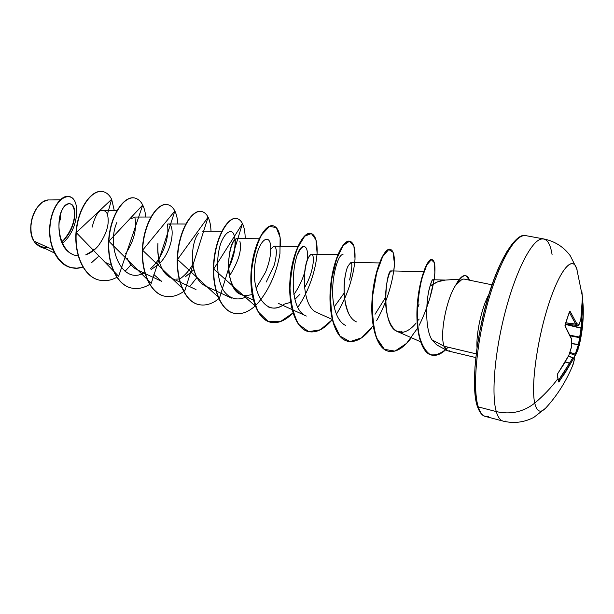 <?xml version="1.0" encoding="UTF-8"?>
<svg xmlns="http://www.w3.org/2000/svg" width="614" height="614" viewBox="0 0 614 614"><rect width="100%" height="100%" fill="white"/><g stroke="black" fill="none" stroke-linecap="round" stroke-linejoin="round"><path stroke-width="0.92" d="M557.827 373.35L557.243 375.215L557.957 378.631C551.311 387.495 543.574 395.654 534.74 403.114C523.381 411.994 510.556 414.826 496.273 411.587C498.461 418.963 501.676 422.117 505.905 421.05C501.676 422.117 498.461 418.963 496.273 411.587L478.268 406.905C480.662 414.281 484.078 417.474 488.506 416.469C484.078 417.474 480.662 414.281 478.268 406.905L477.193 405.915L478.268 406.905C472.795 389.867 475.842 348.23 486.134 308.758C496.388 269.247 511.838 239.291 522.368 235.968C511.838 239.291 496.388 269.247 486.134 308.758C475.842 348.23 472.795 389.867 478.268 406.905L496.273 411.587C491.261 394.556 494.677 352.674 504.977 312.864C515.23 273.015 530.319 242.73 540.381 239.291C530.319 242.73 515.23 273.015 504.977 312.864C494.677 352.674 491.261 394.556 496.273 411.587C510.556 414.826 523.381 411.994 534.74 403.114C543.574 395.654 551.311 387.495 557.957 378.631L558.395 381.839L559.346 381.332L573.514 358.622L574.397 359.436L572.471 366.021L574.397 359.436L573.514 358.622L565.156 372.805L558.702 381.977L557.243 375.215L557.942 373.182L563.798 364.355L568.879 355.276L571.741 346.419L571.457 339.012L564.98 325.612L569.331 312.165L569.777 311.459L570.299 311.674L576.653 323.463L578.918 324.852L580.813 319.395L581.934 309.993L582.256 299.993L582.978 303.746L581.88 291.489L583.239 307.322L582.978 303.746L582.249 304.452L582.517 308.013L583.239 307.322L583.254 308.074M577.145 270.014L576.623 268.349C572.133 255.109 559.3 270.567 548.125 305.941C536.905 341.146 530.849 386.475 534.74 403.114C530.98 386.912 536.529 343.64 547.251 308.758C557.926 273.737 570.675 256.176 575.817 266.507M534.74 403.114C536.805 411.618 540.358 413.383 545.401 408.394L546.506 407.189C540.911 413.59 536.989 412.232 534.74 403.114M583.262 308.466L583.039 318.927L581.965 328.429L578.657 347.593M578.188 349.074L576.193 353.679L579.424 344.201L578.465 344.7L571.764 343.663L578.465 344.7L579.57 337.662L570.352 335.881L579.57 337.662L581.074 328.229L565.325 324.392L581.074 328.229L582.479 309.08L582.003 309.118L582.479 309.08L581.159 327.945L565.425 324.108L581.159 327.945L579.662 337.086L570.068 335.236L579.662 337.086L578.465 344.5L571.764 343.464L578.465 344.5L575.264 354.117L578.465 344.7L579.424 344.201L578.465 344.5L579.424 344.201L580.545 337.332L579.57 337.662L580.545 337.332L579.662 337.086L580.545 337.332L581.965 328.429L581.074 328.229L581.965 328.429L581.159 327.945L581.965 328.429L583.262 314.207L583.285 309.464L582.479 309.08L583.285 309.456L583.239 307.322L582.517 308.013L582.21 304.168L582.978 303.746L582.371 300.169L580.813 319.395L578.918 324.852L576.653 323.463L570.299 311.674L569.331 312.165L565.195 324.376L565.225 326.663L571.457 339.012L571.741 346.419L568.879 355.276L557.934 373.304L568.871 355.391L571.734 346.027M60.18 199.826L49.312 199.957C36.157 198.959 25.082 227.955 33.839 241.018L52.896 249.706L33.839 241.018L35.067 242.699L33.839 241.018L31.514 235.093C29.81 223.903 31.92 214.424 37.861 206.649L41.568 202.935M43.21 201.814L47.585 200.118M37.492 207.125C31.705 215.368 29.664 224.471 31.36 234.41M540.381 239.291C546.306 237.503 550.213 242.622 552.086 254.641M445.135 280.099L437.751 281.78L430.084 286.04L428.986 290.292M476.18 353.871L444.091 346.235L431.888 339.795L444.091 346.235C439.417 334.369 446.7 297.276 456.286 284.389L456.286 284.389C446.7 297.276 439.417 334.369 444.091 346.235L474.53 353.48M477.017 347.562C476.011 333.195 481.867 306.977 488.882 294.405C481.867 306.977 476.011 333.195 477.017 347.562M492.006 284.812L464.345 279.132C462.534 278.702 459.909 280.468 456.471 284.428L461.413 279.907M44.361 248.363L36.111 243.965L35.175 242.837L40.102 246.721L45.198 248.54C41.353 247.787 38.014 245.892 35.175 242.837L39.726 245.892L54.308 252.945M78.147 255.8C57.44 254.695 53.902 214.447 65.491 205.583C76.681 196.112 79.651 226.904 61.553 241.908C76.796 229.843 78.155 203.173 69.367 203.833C57.862 202.152 52.144 245.83 72.452 254.227M98.355 245.761C94.648 250.167 90.442 253.198 85.745 254.856L94.326 249.837M98.378 245.73C106.844 233.788 109.845 223.35 107.389 214.416C106.782 212.175 105.247 210.817 102.784 210.326C98.854 209.597 95.293 215.23 92.1 227.241M125.601 253.743C134.029 241.018 137.106 228.784 134.827 217.057L131.342 218.622M127.313 258.594C129.731 264.043 133.084 267.811 137.382 269.899L144.919 273.453M151.044 269.638L158.673 264.327M159.717 263.283C173.493 249.407 175.236 223.419 167.883 223.987L185.743 224.018M171.037 277.927C161.543 273.053 157.176 261.549 157.928 243.405C156.831 260.543 161.144 272.025 170.876 277.85L179.81 282.018M198.368 233.527C192.719 239.851 189.503 262.101 196.135 275.77C193.464 269.669 192.213 262.892 192.382 255.439M229.436 275.939C238.593 261.526 242.054 249.898 239.821 241.064M259.154 238.762L237.357 238.577C226.858 238.386 223.619 289.962 241.264 294.543L253.298 300.054M237.48 238.577C232.867 239.076 229.813 247.557 228.316 264.02C227.971 279.355 234.824 295.38 246.091 295.679L252.116 294.574M266.23 282.041L274.235 265.187C277.16 253.536 277.044 247.227 273.875 246.245L270.244 249.606M283.561 304.375L290.629 302.326M294.943 299.356L299.993 294.167M337.9 254.587L311.659 254.188C307.767 255.823 305.25 264.189 304.122 279.263M347.509 267.067C346.565 269.27 339.542 290.829 348.76 313.785C342.121 300.822 343.625 276.653 347.509 267.067C352.49 258.77 353.188 263.068 349.589 279.969M350.433 316.632L351.507 318.052M375.039 314.245L385.546 297.452M424.013 271.649L391.295 270.92C386.145 268.648 379.889 325.435 397.458 331.568L403.49 332.136C407.773 331.115 411.994 328.068 416.177 323.002M445.572 280.068L432.824 279.738C432.218 279.531 431.312 281.634 430.084 286.04C435.034 282.486 439.962 280.506 444.851 280.114M418.195 299.993L420.344 284.343M418.994 304.621L417.896 307.177M401.932 331.007L400.328 332.32L401.932 331.007M345.743 325.512C341.323 323.432 337.938 318.873 335.589 311.82C327.784 289.424 337.247 252.953 343.019 254.664M278.28 303.324L306.348 316.056C285.034 308.412 293.745 243.981 304.137 246.605C302.065 246.621 299.878 249.276 297.567 254.564M304.567 272.7C302.142 280.583 298.581 287.866 293.876 294.543C298.581 287.859 302.142 280.575 304.567 272.685M270.805 248.685C270.782 230.465 257.089 239.706 254.672 266.683C251.924 293.538 266.184 316.241 282.724 305.335C277.651 308.351 272.846 308.88 268.303 306.931M270.713 251.656L270.805 248.785C270.828 255.562 269.07 263.368 265.54 272.217M235.177 239.598C235.891 247.926 233.65 257.657 228.462 268.809C235.715 253.628 236.781 237.549 232.744 232.491C229.398 229.774 224.578 233.688 220.787 243.29C216.059 257.266 216.335 278.28 223.511 290.591C229.36 298.872 237.687 301.052 246.275 296.838M192.888 264.281C189.296 270.505 184.998 275.364 180.009 278.84M145.226 273.598L161.635 281.319L153.876 274.573M167.192 224.064C170.086 235.277 163.301 257.949 150.56 268.548C163.301 257.949 170.086 235.285 167.192 224.064M93.988 248.969L90.91 252.369M74.202 208.545C75.645 219.236 72.191 229.659 63.833 239.813M36.111 243.965L35.136 242.776C38.981 246.199 43.348 247.803 48.237 247.58M114.204 210.264L111.656 199.274L107.389 214.416L111.656 199.274L76.266 232.629L118.632 276.277L142.74 205.007L108.87 241.279L151.221 283.392L174.867 210.963L142.601 250.22L184.806 290.706L208.092 217.149L177.523 259.469L219.444 298.22L242.484 223.588L213.687 269.047L255.178 305.941C248.025 312.319 240.972 314.767 234.003 313.27C220.042 310.162 211.561 286.178 214.14 260.942C216.565 235.676 228.515 216.519 236.889 218.523C242.231 220.073 245.001 226.781 245.224 238.646M62.198 243.328C78.492 231.202 81.455 198.575 69.136 196.518C61.799 194.738 51.584 207.586 50.041 226.29C48.36 244.909 57.002 264.365 71.024 267.612L76.865 268.172L82.882 267.09C62.352 274.174 46.219 247.81 50.448 222.644C54.278 197.263 71.646 189.473 75.783 203.779M91.639 262.585L98.217 256.683M71.024 267.612L70.771 267.55C56.749 264.304 48.099 244.848 49.78 226.236C51.323 207.532 61.546 194.684 68.883 196.465L69.014 196.495C61.676 194.554 51.361 207.371 49.788 226.159C48.076 244.856 56.787 264.411 70.902 267.581M447.575 350.801L444.091 346.235C445.388 349.972 447.261 351.492 449.717 350.786M436.646 344.83L431.888 339.795L436.707 344.861L447.046 350.579M512.867 243.205L506.872 251.625L500.709 263.283L494.638 277.735L488.959 294.398L483.932 312.526L479.81 331.253L476.786 349.711L474.983 367.034L474.476 382.438L475.244 395.286L477.193 405.915M431.888 339.795C424.182 327.247 426.385 296.677 430.084 286.04C432.195 279.232 433.284 277.881 433.354 281.987M428.219 301.942L426.914 305.02M419.162 319.057L418.472 320.032M403.49 332.136C392.814 334.745 385.492 318.344 385.546 299.302C385.454 280.237 391.041 266.86 392.001 272.033M356.412 321.866C353.426 320.585 350.878 317.891 348.76 313.785M344.147 293.085L334.239 306.862M316.824 312.503C301.881 306.678 301.996 267.911 308.581 257.312C314.936 246.022 316.179 268.418 304.421 287.836M205.69 286.155C201.453 284.052 198.268 280.59 196.135 275.77M193.963 269.653L185.175 276.937M179.042 279.009L175.988 279.14M255.393 305.741C267.881 293.039 276.945 272.608 279.953 253.536L280.122 237.403L276.269 227.571L269.515 226.405L261.664 234.709C256.568 244.817 253.137 257.489 251.372 272.731C251.157 288.073 253.459 301.129 258.294 311.904L268.172 321.452L280.383 321.636L292.978 312.963C285.441 320.692 277.996 323.801 270.636 322.289C257.113 319.295 249.069 295.019 251.64 269.323C254.066 243.581 265.517 223.941 273.276 225.829C278.257 227.333 280.682 234.164 280.544 246.329M297.897 307.169C308.804 291.343 315.78 270.429 317.108 253.221L315.949 239.759L311.413 233.527L304.721 236.183L297.644 247.757C293.369 259.515 290.829 273.015 290.015 288.258C290.668 303.093 293.561 315.135 298.711 324.399L308.619 331.629L320.37 329.787L332.243 319.702C324.269 329.158 316.379 333.133 308.566 331.621C295.511 328.751 287.958 304.191 290.506 278.004C292.932 251.778 303.846 231.624 310.93 233.397C315.527 234.847 317.568 241.801 317.054 254.265M336.434 314.161C347.048 297.306 353.787 275.87 355.046 258.939L353.902 246.168L349.558 241.179L343.226 245.47L336.672 258.77L331.829 278.733C330.056 294.19 330.478 308.558 333.11 321.836L339.987 336.111L349.995 341.622L361.592 337.823L373.112 325.927M376.528 320.8C386.943 302.533 393.405 280.291 394.426 263.89L393.098 252.323L388.723 249.53L382.629 256.69L376.674 272.9L372.798 295.035C371.823 311.298 373.059 325.535 376.512 337.754L384.379 349.328L394.932 351.131L406.552 343.395L417.604 328.114M419.201 325.205C428.073 307.376 433.768 287.068 434.889 272.754L434.282 262.585L431.297 259.722L426.853 264.918L422.186 277.528C417.873 294.382 416.169 316.294 418.825 333.886C421.381 344.324 425.233 351.254 430.383 354.677C436.032 355.706 441.98 353.219 448.235 347.225M102.784 191.583L102.653 191.56C92.2 189.166 78.653 206.58 76.213 230.135C73.603 253.651 83.55 276.546 98.9 280.03L99.161 280.099C83.819 276.615 73.872 253.712 76.481 230.196C78.922 206.642 92.468 189.219 102.914 191.614C106.537 192.405 109.453 194.96 111.656 199.274M134.65 197.992L134.52 197.961C124.527 195.651 111.334 213.472 108.893 237.434C106.283 261.349 115.908 284.512 130.959 287.92L131.227 287.989C116.184 284.581 106.567 261.418 109.169 237.495C111.61 213.534 124.803 195.705 134.788 198.015C140.967 199.673 144.635 206.005 145.787 217.026M167.706 204.631L167.43 204.569C157.936 202.359 145.119 220.603 142.678 244.978C140.084 269.316 149.355 292.748 164.068 296.063L164.352 296.132C149.639 292.817 140.368 269.385 142.97 245.047C145.403 220.664 158.22 202.413 167.706 204.631C173.639 206.25 177.032 212.713 177.891 224.003M201.722 211.462L201.438 211.4C192.474 209.29 180.079 227.978 177.638 252.791C175.051 277.566 183.947 301.267 198.299 304.49L198.591 304.559C184.238 301.344 175.343 277.635 177.937 252.861C180.37 228.04 192.765 209.343 201.722 211.462C207.371 213.05 210.472 219.628 211.024 231.209M236.889 218.523L236.597 218.461C228.208 216.458 216.258 235.615 213.833 260.881C211.254 286.101 219.743 310.085 233.696 313.201L234.003 313.27M273.123 225.806L272.961 225.768C265.202 223.872 253.743 243.52 251.318 269.247C248.754 294.943 256.798 319.211 270.329 322.212L270.636 322.289M310.93 233.397L310.607 233.335C303.516 231.562 292.602 251.709 290.176 277.927C287.628 304.107 295.188 328.667 308.243 331.545L308.566 331.621M349.757 241.202L349.596 241.164C343.226 239.529 332.895 260.206 330.486 286.93C327.953 313.616 334.983 338.467 347.524 341.207L347.862 341.292C335.321 338.552 328.298 313.693 330.831 286.999C333.233 260.282 343.564 239.598 349.926 241.233C354.094 242.622 355.721 249.706 354.8 262.477M411.372 337.715C403.536 348.123 395.946 352.659 388.593 351.308C376.612 348.714 370.165 323.563 372.675 296.347C375.07 269.101 384.755 247.864 390.343 249.345L389.997 249.276C384.41 247.795 374.717 269.032 372.322 296.27C369.805 323.478 376.267 348.629 388.248 351.223L388.424 351.269M430.168 296.646L433.108 284.082M445.657 349.811C440.798 354.293 436.178 356.074 431.811 355.145C421.419 352.981 415.693 330.386 417.643 304.874C419.485 279.378 427.682 258.479 432.149 259.676L431.788 259.599C427.321 258.402 419.116 279.301 417.274 304.79C415.325 330.301 421.058 352.889 431.458 355.061L431.634 355.107M432.149 259.676C435.004 260.704 435.671 267.405 434.159 279.777M390.343 249.345C394.027 250.666 395.201 257.88 393.858 270.981M371.209 328.459C363.273 338.444 355.491 342.719 347.862 341.292M218.745 298.78C211.937 304.099 205.222 306.025 198.591 304.559M196.994 277.474L190.555 285.556M183.586 291.581C177.093 296.048 170.677 297.56 164.352 296.132M149.632 284.42C143.415 288.181 137.283 289.371 131.227 287.989M131.005 264.772L125.072 271.319M116.806 277.328C110.85 280.521 104.963 281.442 99.161 280.099M116.86 222.514C105.969 246.843 122.063 285.356 143.853 272.946M256.069 288.281L265.532 272.232M307.246 260.413C308.036 251.74 307.023 247.135 304.206 246.605M422.271 277.175C420.889 281.143 419.738 286.608 418.817 293.553C419.984 285.226 421.135 279.769 422.271 277.175M469.541 280.161C466.709 273 462.357 274.42 456.471 284.428C459.932 278.188 463.056 275.272 465.826 275.671L469.541 280.161M465.688 275.648L465.512 275.609C462.695 275.156 459.518 278.134 455.995 284.551C459.602 277.988 462.833 275.026 465.688 275.648M37.707 206.841L35.673 209.781L32.089 218.154L30.708 227.364L31.406 234.602M60.141 215.146L60.387 219.942M582.064 308.044L582.517 308.013L582.479 309.08L582.517 308.013L582.064 308.044M565.471 324L577.974 325.566L575.717 324.192L565.885 322.903L575.717 324.192L569.37 312.411L575.679 324.085L565.924 322.81L575.679 324.085L576.653 323.463L575.717 324.192L576.653 323.463L575.717 324.192L577.974 325.566L565.471 324L577.997 325.573L578.879 325.082L580.821 319.487L582.218 300.3M558.471 380.818L559.346 381.332L558.418 380.411L569.439 363.304L565.21 362.083L569.439 363.304L572.831 357.747L568.395 356.312L572.977 357.586L568.487 356.128L572.977 357.586L569.531 363.074L565.341 361.861L569.531 363.074L558.471 380.81M574.021 358.407L574.973 355.115L569.608 353.311L574.973 355.115L574.021 358.407M569.938 352.336L575.264 354.117L574.973 355.115L575.51 355.59L574.973 355.115L575.264 354.117L576.124 353.833L575.264 354.117L569.938 352.336M557.934 373.304L557.297 374.509M558.395 381.839L558.525 381.386L558.395 381.839M570.199 363.979L569.531 363.074L570.199 363.979M571.803 346.227L571.504 338.728M573.223 357.709L574.397 359.436L574.213 358.607M571.465 338.56L571.457 339.012L571.465 338.56M565.003 325.957L565.225 326.663L565.241 324.591L569.331 312.165L570.299 311.674L569.355 312.204M565.202 326.141L571.519 338.813M574.251 358.653L574.443 359.182M576.193 353.679L575.502 355.606M575.51 355.567L576.093 353.887M582.218 300.591L582.371 300.169L582.218 300.591M477.185 405.9C471.168 387.818 475.366 340.056 487.708 298.327C499.819 256.13 517.295 232.146 525.837 235.646L543.682 238.93C554.711 241.187 563.568 246.782 570.26 255.723L576.715 268.617L582.586 297.353L583.262 314.199C583.07 324.699 581.696 335.206 579.125 345.728L576.132 353.825M477.208 405.969C479.503 412.447 482.251 415.939 485.451 416.453L502.996 421.081C513.749 423.698 524.018 422.47 533.789 417.413L545.524 408.264C557.151 395.685 566.346 381.064 573.123 364.417L574.435 359.313M459.479 279.163L444.82 280.114M102.784 210.326L117.144 210.249M104.956 262.209L111.18 265.164M134.811 217.049L150.875 217.018M180.132 282.164L196.012 289.578M202.044 231.163L221.815 231.263M205.475 286.055L231.547 298.105M273.875 246.245L297.821 246.529M316.609 312.403L332.174 319.41M350.771 262.408L379.46 262.938M397.458 331.568L420.475 341.729M447.836 350.878L475.758 357.563M557.366 374.686L558.525 381.348"/></g></svg>

